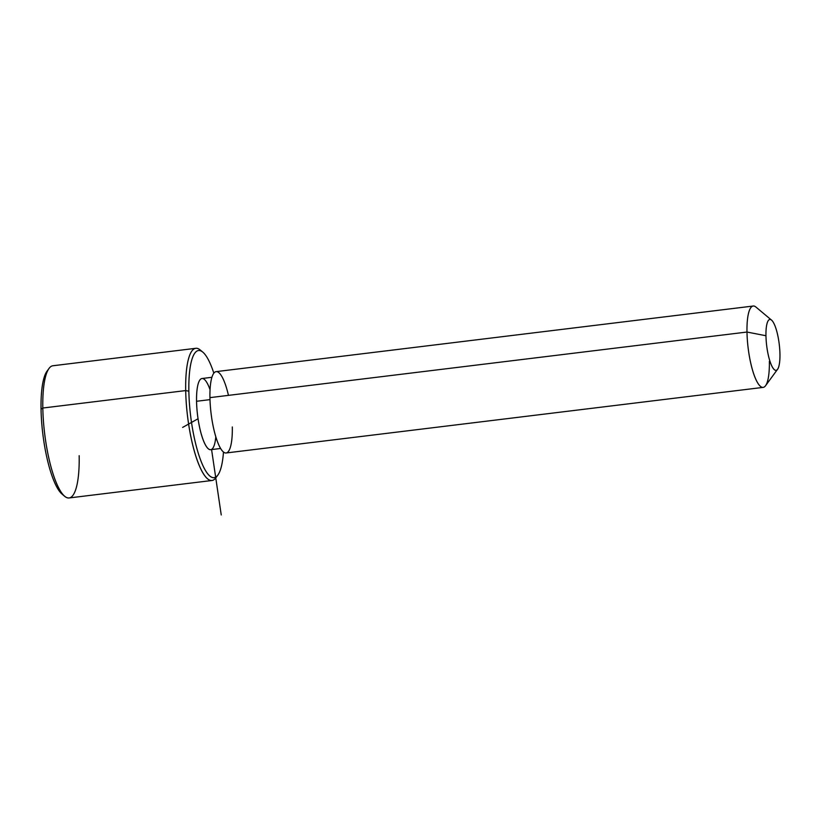<?xml version="1.0" encoding="UTF-8"?>
<svg xmlns="http://www.w3.org/2000/svg" width="821" height="821" viewBox="0 0 821 821"><rect width="100%" height="100%" fill="white"/><g stroke="black" fill="none" stroke-linecap="round" stroke-linejoin="round"><path stroke-width="1.23" d="M220.603 448.482L210.689 449.692A35.857 8.857 -97 0 1 196.558 401.274L209.991 399.632L196.558 401.274A35.857 8.857 -97 0 1 201.997 378.512L211.91 377.301M763.14 387.389L226.093 452.976A40.978 10.119 -97 0 1 209.94 397.631L746.987 332.043A40.978 10.119 83 0 0 763.14 387.389A40.978 10.119 83 0 0 769.359 361.373M753.206 306.038A40.978 10.119 83 0 0 746.987 332.043L209.94 397.631A40.978 10.119 -97 0 1 216.159 371.626L753.206 306.038M777.559 369.296L765.541 385.737A40.978 10.119 -97 0 1 753.842 374.304A40.978 10.119 -97 0 1 746.987 332.043L765.962 335.738A25.615 6.322 83 0 0 770.252 362.153A25.615 6.322 83 0 0 777.559 369.296A25.615 6.322 83 0 0 779.95 354.067A25.615 6.322 83 0 0 771.555 320.128A25.615 6.322 83 0 0 765.962 335.738L746.987 332.043A40.978 10.119 -97 0 1 755.936 307.064L771.555 320.128M228.454 395.373A40.978 10.119 83 0 0 216.159 371.626A40.978 10.119 83 0 0 209.94 397.631A40.978 10.119 83 0 0 221.803 450.257A40.978 10.119 83 0 0 232.312 426.961M765.962 335.738A25.615 6.322 -97 0 1 772.53 321.175A25.615 6.322 -97 0 1 779.95 354.067A25.615 6.322 -97 0 1 773.382 368.629A25.615 6.322 -97 0 1 765.962 335.738M223.476 452.032A64.028 15.815 -97 0 1 205.034 469.786A64.028 15.815 -97 0 1 188.861 391.196A64.028 15.815 -97 0 1 213.84 373.175A64.028 15.815 83 0 0 202.838 352.158A64.028 15.815 83 0 0 188.861 391.196A64.028 15.815 83 0 0 199.575 457.215A64.028 15.815 83 0 0 217.852 475.072A64.028 15.815 83 0 0 223.476 452.032M210.053 389.739A35.857 8.857 83 0 0 196.558 401.274A35.857 8.857 83 0 0 205.342 444.808A35.857 8.857 83 0 0 215.81 436.854M217.852 475.072L215.851 477.812A66.593 16.451 -97 0 1 196.845 459.237A66.593 16.451 -97 0 1 185.7 390.58L188.861 391.196L185.7 390.58A66.593 16.451 -97 0 1 200.232 349.982A66.593 16.451 -97 0 1 201.556 351.255A66.593 16.451 83 0 0 195.809 348.309A66.593 16.451 83 0 0 185.7 390.58A66.593 16.451 83 0 0 211.951 480.501A66.593 16.451 83 0 0 216.826 476.262M48.049 370.004A64.028 15.815 83 0 0 41.05 409.248A64.028 15.815 83 0 0 63.309 495.001M211.951 480.501L69.067 497.957A66.593 16.451 -97 0 1 42.815 408.027L185.7 390.58L42.815 408.027A66.593 16.451 -97 0 1 52.924 365.756L195.809 348.309M64.643 496.284L62.037 494.098A64.028 15.815 -97 0 1 41.05 409.248L42.815 408.027A66.593 16.451 83 0 0 64.643 496.284A66.593 16.451 83 0 0 79.175 455.686M42.815 408.027L41.05 409.248A64.028 15.815 -97 0 1 47.023 371.184L49.024 368.444A66.593 16.451 83 0 0 42.815 408.027M198.035 418.772L182.611 427.433M211.582 449.59L221.239 514.962M200.232 349.982L202.838 352.158"/></g></svg>
